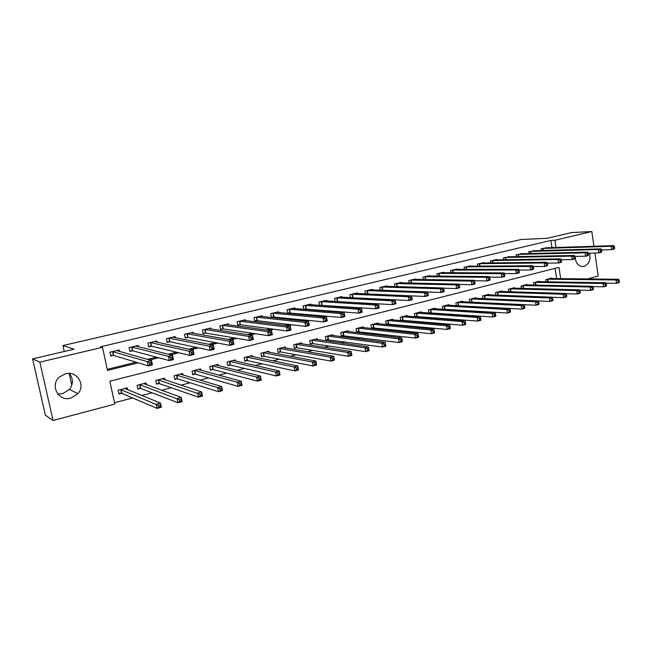 <?xml version="1.0" encoding="UTF-8"?>
<svg xmlns="http://www.w3.org/2000/svg" width="652" height="652" viewBox="0 0 652 652"><rect width="100%" height="100%" fill="white"/><g stroke="black" fill="none" stroke-linecap="round" stroke-linejoin="round"><path stroke-width="0.98" d="M69.145 373.409C73.366 378.51 73.472 383.849 69.471 389.431L62.608 393.718L57.784 394.02M65.444 373.783C76.944 370.442 85.958 384.973 77.938 393.694L70.856 398.152C58.696 401.934 49.56 385.487 59.308 377.117L65.444 373.783M589.498 253.131C590.908 259.74 589.09 264.174 584.045 266.423L582.049 266.578C577.631 265.608 575.341 262.226 575.186 256.423M594.909 253.009L598.243 276.081L587.419 278.942M114.483 402.74L132.576 397.964M141.843 395.511L152.095 392.806M161.639 390.279L171.256 387.744M181.069 385.153L190.066 382.773M200.14 380.116L208.534 377.899M218.86 375.169L226.676 373.107M237.23 370.312L244.492 368.396M255.274 365.552L261.99 363.775M272.992 360.866L279.186 359.236M290.393 356.269L296.089 354.769M307.491 351.754L312.699 350.385M324.288 347.32L329.024 346.065M340.8 342.96L345.071 341.827M357.027 338.673L360.858 337.663M372.968 334.46L376.375 333.563M388.649 330.32L391.64 329.529M404.069 326.244L406.652 325.56M419.228 322.243L421.428 321.656M434.142 318.298L435.96 317.817M448.804 314.427L450.263 314.044M463.238 310.613L464.346 310.328M477.435 306.864L478.201 306.66M491.404 303.172L491.836 303.058M560.663 278.648L558.976 267.377L109.829 381.2L114.785 404.118L53.04 420.467L39.878 362.129L102.503 347.312L107.507 370.45L138.151 362.846M39.878 362.129L32.6 358.902L45.355 415.218L53.04 420.467M556.637 278.608L555.096 268.363M551.616 278.551L551.551 278.094L545.724 279.602L546.058 281.819M539.44 281.721L539.367 281.248L533.45 282.772L533.809 285.071M527.077 284.932L527.003 284.443L521.005 285.992L521.372 288.371M514.534 288.192L514.461 287.687L508.373 289.26L508.756 291.721M501.812 291.509L501.73 290.979L495.544 292.577L495.952 295.128M488.894 294.867L488.804 294.321L482.537 295.943L482.961 298.592M475.781 298.282L475.691 297.719L469.326 299.366L469.774 302.104M462.472 301.746L462.374 301.159L455.911 302.83L456.384 305.682M457.582 305.747L458.201 305.592M448.959 305.266L448.853 304.655L442.292 306.358L442.789 309.317M443.67 309.374L444.615 309.13M435.234 308.836L435.128 308.209L428.47 309.928L428.992 313.017M429.538 313.058L430.825 312.724M421.306 312.471L421.192 311.811L414.419 313.563L414.974 316.782M415.177 316.799L416.824 316.367M407.15 316.163L407.035 315.478L400.157 317.255L400.735 320.564L402.602 320.075M392.781 319.912L392.651 319.195L385.666 321.004L386.253 324.337L388.152 323.84M378.176 323.726L378.046 322.976L370.947 324.81L371.542 328.168L373.474 327.663M363.343 327.597L363.205 326.815L355.992 328.681L356.603 332.064L358.559 331.55M348.266 331.534L348.119 330.719L340.792 332.61L341.412 336.016L343.4 335.503M332.944 335.544L332.789 334.68L325.34 336.611L325.976 340.042L327.997 339.513M317.377 339.619L317.206 338.714L309.643 340.67L310.287 344.134L312.341 343.596M301.55 343.767L301.371 342.805L293.677 344.802L294.337 348.282L296.424 347.744M285.462 347.989L285.266 346.97L277.442 348.999L278.119 352.512L280.246 351.958M269.105 352.284L268.893 351.208L260.939 353.27L261.623 356.807L263.783 356.245M252.463 356.652L252.242 355.519L244.15 357.614L244.85 361.175L247.051 360.605M235.543 361.11L235.307 359.896L227.075 362.031L227.792 365.625L230.026 365.038M218.338 365.65L218.078 364.354L209.7 366.522L210.433 370.149L212.707 369.554M200.832 370.279L200.547 368.885L192.03 371.094L192.772 374.745L195.087 374.142M192.658 374.166L195.486 374.044M183.025 374.998L182.715 373.506L174.043 375.748L174.801 379.431L177.157 378.82M164.899 379.823L164.557 378.201L155.73 380.483L156.513 384.199L158.909 383.572M146.455 384.745L146.081 382.977L137.099 385.299L137.89 389.048L140.335 388.413M127.686 389.774L127.27 387.842L118.118 390.214L118.933 393.987L121.419 393.343M551.983 247.63L550.899 240.433L100.604 346.774L102.503 347.312M107.262 369.334L136.04 362.21M147.442 359.391L156.431 357.166M168.224 354.24L176.431 352.21M188.599 349.203L196.04 347.361M208.583 344.256L215.29 342.593M228.167 339.407L234.166 337.923M247.385 334.647L252.699 333.335M266.236 329.985L270.898 328.828M284.728 325.405L288.755 324.411M302.878 320.914L306.293 320.067M320.694 316.505L323.514 315.804M338.176 312.178L340.434 311.615M355.348 307.923L357.06 307.5M372.21 303.75L373.384 303.457M388.771 299.651L389.44 299.488M546.971 247.793L541.046 248.844L541.307 250.555M534.705 250.743L528.691 251.802L528.968 253.571M522.252 253.742L516.156 254.81L516.441 256.643M509.619 256.782L503.425 257.866L503.727 259.757M496.8 259.871L496.734 259.463L490.516 260.963L490.826 262.927M483.784 263.009L483.719 262.585L477.403 264.101L477.729 266.138M470.581 266.187L470.508 265.755L464.094 267.296L464.436 269.406M457.166 269.423L457.093 268.974L450.581 270.531L450.939 272.732M443.547 272.707L443.474 272.234L436.856 273.824L437.239 276.106M429.725 276.04L429.644 275.551L422.928 277.165L423.327 279.545M415.683 279.431L415.593 278.926L408.771 280.556L409.195 283.041M401.42 282.87L401.322 282.34L394.395 284.003L394.843 286.595M386.929 286.367L386.832 285.82L379.79 287.508L380.271 290.213M372.21 289.928L372.105 289.349L364.957 291.061L365.462 293.897M367.483 293.987L425.128 296.456L424.501 292.707L366.897 290.596M357.255 293.539L357.141 292.935L349.88 294.68L350.409 297.654M351.982 297.736L352.463 297.614M342.055 297.214L341.941 296.578L334.558 298.355L335.12 301.477L392.537 304.623L391.876 300.808L336.562 297.874M336.22 301.542L337.19 301.305M326.611 300.955L326.489 300.287L318.975 302.088L319.586 305.372M320.189 305.413L321.656 305.063M310.906 304.753L310.776 304.052L303.147 305.886L303.791 309.35M303.889 309.358L305.87 308.877M294.948 308.616L294.81 307.883L287.051 309.741L287.711 313.262L289.822 312.756M278.722 312.552L278.567 311.778L270.678 313.669L271.354 317.214L273.506 316.701M262.218 316.562L262.055 315.731L254.035 317.654L254.728 321.232L256.904 320.711M245.437 320.637L245.266 319.757L237.1 321.721L237.809 325.324L240.026 324.786M228.363 324.794L228.184 323.857L219.879 325.845L220.596 329.48L222.854 328.934M211.003 329.024L210.8 328.021L202.348 330.051L203.09 333.71L205.388 333.156M251.216 339.113L252.756 338.722L252.438 337.092L250.898 337.475L251.216 339.113L249.488 340.491L248.689 336.408L252.536 335.446L253.335 339.529L249.488 340.491L205.787 333.058M193.334 333.335L193.114 332.259L184.516 334.321L185.274 338.021L187.605 337.451M175.355 337.736L175.119 336.579L166.366 338.673L167.14 342.398L169.52 341.827M211.876 348.959L213.481 348.551L213.147 346.888L211.541 347.288L211.876 348.959L210.172 350.352L209.341 346.188L213.343 345.193L214.174 349.342L210.172 350.352L169.903 341.729M157.067 342.218L156.806 340.972L147.898 343.107L148.68 346.864L151.101 346.277M191.615 354.028L193.253 353.612L192.91 351.933L191.272 352.341L191.615 354.028L189.928 355.421L189.072 351.224L193.155 350.205L194.011 354.403L189.928 355.421L151.484 346.188M138.444 346.799L138.159 345.438L129.088 347.614L129.895 351.404L132.356 350.809M119.495 351.485L119.169 349.994L109.935 352.202L110.758 356.025L113.269 355.421M32.6 358.902L74.067 349.187L62.942 345.552L64.263 351.477M69.12 373.4L71.777 385.365M62.942 345.552L521.119 239.488L547.158 238.306L571.592 232.577L591.804 231.533L593.931 246.285M550.899 240.433L554.917 240.262L591.804 231.533M556.001 247.499L554.917 240.262M149.618 360.002L158.664 357.761M170.531 354.818L178.778 352.773M191.02 349.733L198.501 347.875M211.109 344.753L217.85 343.074M230.808 339.863L236.839 338.372M250.123 335.071L255.47 333.742M269.064 330.377L273.75 329.211M287.654 325.764L291.705 324.761M305.894 321.24L309.325 320.385M323.791 316.799L326.628 316.09M341.363 312.438L343.628 311.876M358.608 308.16L360.328 307.736M375.544 303.954L376.726 303.661M392.178 299.83L392.846 299.667M614.632 248.167L614.437 246.815L613.41 247.067L613.597 248.42L614.632 248.167L614.298 249.023L611.731 249.667L611.25 246.285L542.643 248.461M613.41 247.067L611.25 246.285L613.817 245.641L545.333 247.817M613.597 248.42L611.731 249.667L601.421 249.944M614.437 246.815L613.817 245.641M619.4 281.851L619.213 280.515L618.186 280.792L618.381 282.129L619.4 281.851L619.058 282.634L616.507 283.327L616.034 279.977L618.585 279.284L549.97 278.502M605.936 283.155L616.507 283.327L618.381 282.129M547.305 279.195L616.034 279.977L618.186 280.792M618.585 279.284L619.213 280.515M601.674 251.411L601.478 250.042L600.427 250.303L600.622 251.672L601.674 251.411L601.364 252.267L598.756 252.919L598.267 249.512L530.312 251.419M600.427 250.303L598.267 249.512L600.875 248.86L533.034 250.767M600.622 251.672L598.756 252.919L588.226 253.163M601.478 250.042L600.875 248.86M588.503 254.704L588.3 253.326L587.24 253.595L587.444 254.973L588.503 254.704L588.226 255.56L585.569 256.228L585.072 252.789L517.794 254.419M587.24 253.595L585.072 252.789L587.729 252.128L520.565 253.758M587.444 254.973L585.569 256.228L574.811 256.432M588.3 253.326L587.729 252.128M575.121 258.053L574.917 256.668L573.833 256.937L574.037 258.322L575.121 258.053L574.868 258.909L572.171 259.586L571.665 256.122L505.096 257.467M573.833 256.937L571.665 256.122L574.363 255.454L507.9 256.79M574.037 258.322L572.171 259.586L561.176 259.749M574.917 256.668L574.363 255.454M606.539 285.348L606.344 284.003L605.309 284.28L605.504 285.633L606.539 285.348L606.23 286.13L603.638 286.831L603.149 283.457L605.741 282.756L537.77 281.656M592.847 286.611L603.638 286.831L605.504 285.633M535.056 282.357L603.149 283.457L605.309 284.28M605.741 282.756L606.344 284.003M593.475 288.901L593.279 287.54L592.22 287.825L592.423 289.186L593.475 288.901L593.19 289.675L590.557 290.393L590.06 286.994L592.692 286.285L525.382 284.867M579.538 290.107L590.557 290.393L592.423 289.186M522.635 285.576L590.06 286.994L592.22 287.825M592.692 286.285L593.279 287.54M580.198 292.512L579.995 291.142L578.927 291.436L579.123 292.805L580.198 292.512L579.938 293.286L577.264 294.019L576.759 290.588L579.432 289.863L512.814 288.111M566.026 293.661L577.264 294.019L579.123 292.805M510.027 288.836L576.759 290.588L578.927 291.436M579.432 289.863L579.995 291.142M561.519 261.46L561.307 260.058L560.215 260.335L560.418 261.729L561.519 261.46L561.299 262.308L558.56 263L558.03 259.512L492.203 260.555M560.215 260.335L558.03 259.512L560.777 258.828L495.055 259.871M560.418 261.729L558.56 263L547.313 263.115M561.307 260.058L560.777 258.828M566.702 296.179L566.498 294.802L565.406 295.095L565.61 296.481L566.702 296.179L566.474 296.953L563.752 297.695L563.238 294.239L565.96 293.506L500.06 291.411M552.285 297.271L563.752 297.695L565.61 296.481M497.231 292.145L563.238 294.239L565.406 295.095M565.96 293.506L566.498 294.802M547.688 264.916L547.476 263.514L546.36 263.791L546.572 265.193L547.688 264.916L547.501 265.772L544.713 266.472L544.176 262.952L479.122 263.693M546.36 263.791L544.176 262.952L546.971 262.259L482.015 263M546.572 265.193L544.713 266.472L533.23 266.538M547.476 263.514L546.971 262.259M533.629 268.437L533.418 267.018L532.276 267.304L532.497 268.722L533.629 268.437L533.475 269.284L530.638 270.001L530.092 266.456L465.838 266.872M532.276 267.304L530.092 266.456L532.928 265.747L468.772 266.171M532.497 268.722L530.638 270.001L518.91 270.01M533.418 267.018L532.928 265.747M519.334 272.014L519.114 270.58L517.957 270.873L518.185 272.3L519.334 272.014L519.212 272.862L516.327 273.587L515.773 270.018L452.349 270.107M517.957 270.873L515.773 270.018L518.658 269.3L455.332 269.398M518.185 272.3L516.327 273.587L504.346 273.538M519.114 270.58L518.658 269.3M504.795 275.649L504.566 274.207L503.393 274.5L503.621 275.943L504.795 275.649L504.705 276.497L501.771 277.239L501.201 273.636L438.657 273.392M503.393 274.5L501.201 273.636L504.135 272.911L441.681 272.666M503.621 275.943L501.771 277.239L489.538 277.116M504.566 274.207L504.135 272.911M490.011 279.349L489.774 277.899L488.584 278.2L488.813 279.651L490.011 279.349L489.954 280.197L486.971 280.947L486.392 277.32L424.754 276.725M488.584 278.2L486.392 277.32L489.375 276.578L427.826 275.992M488.813 279.651L486.971 280.947L474.477 280.751M489.774 277.899L489.375 276.578M552.986 299.912L552.774 298.518L551.665 298.82L551.877 300.213L552.986 299.912L552.782 300.678L550.019 301.436L549.489 297.956L552.26 297.206L487.109 294.761M484.803 298.665L550.019 301.436L551.877 300.213M484.24 295.503L549.489 297.956L551.665 298.82M552.26 297.206L552.774 298.518M539.041 303.702L538.821 302.3L537.696 302.609L537.916 304.011L539.041 303.702L538.87 304.468L536.058 305.234L535.52 301.729L538.332 300.971L473.971 298.16M470.777 302.153L536.058 305.234L537.916 304.011M471.054 298.918L535.52 301.729L537.696 302.609M538.332 300.971L538.821 302.3M524.86 307.557L524.64 306.147L523.499 306.456L523.719 307.874L524.86 307.557L524.721 308.323L521.861 309.105L521.315 305.568L524.175 304.794L460.63 301.615M456.547 305.69L521.861 309.105L523.719 307.874M457.671 302.381L521.315 305.568L523.499 306.456M524.175 304.794L524.64 306.147M510.443 311.477L510.214 310.05L509.057 310.368L509.277 311.795L510.443 311.477L510.337 312.243L507.427 313.033L506.865 309.472L509.774 308.681L447.085 305.12M442.773 309.235L507.427 313.033L509.277 311.795M444.077 305.894L506.865 309.472L509.057 310.368M509.774 308.681L510.214 310.05M495.781 315.47L495.553 314.028L494.363 314.354L494.591 315.788L495.781 315.47L495.707 316.228L492.749 317.027L492.178 313.441L495.137 312.642L433.327 308.673M428.959 312.83L492.749 317.027L494.591 315.788M430.279 309.464L492.178 313.441L494.363 314.354M495.137 312.642L495.553 314.028M474.966 283.115L474.729 281.656L473.515 281.957L473.751 283.424L474.966 283.115L474.941 283.962L471.909 284.72L471.314 281.069L410.63 280.115M473.515 281.957L471.314 281.069L474.354 280.311L413.751 279.366M473.751 283.424L471.909 284.72L459.155 284.443M474.729 281.656L474.354 280.311M480.858 319.521L480.63 318.07L479.424 318.404L479.66 319.847L480.858 319.521L480.826 320.279L477.818 321.094L477.231 317.475L480.239 316.66L419.358 312.284M414.925 316.473L477.818 321.094L479.66 319.847M416.261 313.09L477.231 317.475L479.424 318.404M480.239 316.66L480.63 318.07M459.66 286.945L459.416 285.47L458.185 285.78L458.429 287.255L459.66 286.945L459.676 287.793L456.587 288.567L455.984 284.875L396.277 283.555M458.185 285.78L455.984 284.875L459.073 284.109L399.48 282.805M458.429 287.255L456.587 288.567L443.572 288.192M459.416 285.47L459.073 284.109M465.683 323.653L465.447 322.186L464.224 322.52L464.46 323.979L465.683 323.653L465.683 324.403L462.627 325.234L462.023 321.583L465.088 320.76L405.177 315.959M400.662 320.181L462.627 325.234L464.46 323.979M402.031 316.774L462.023 321.583L464.224 322.52M465.088 320.76L465.447 322.186M444.085 290.841L443.841 289.358L442.578 289.667L442.83 291.159L444.085 290.841L444.142 291.688L440.996 292.471L440.377 288.755L381.705 287.043M442.578 289.667L440.377 288.755L443.523 287.972L384.933 286.277M442.83 291.159L440.996 292.471L427.712 291.998M443.841 289.358L443.523 287.972M450.247 327.85L450.002 326.375L448.755 326.709L449 328.184L450.247 327.85L450.279 328.592L447.166 329.439L446.555 325.764L449.668 324.924L390.768 319.684M386.188 323.938L447.166 329.439L449 328.184M387.565 320.515L446.555 325.764L448.755 326.709M449.668 324.924L450.002 326.375M426.701 293.628L426.954 295.128L428.234 294.81L427.981 293.31L426.701 293.628L424.501 292.707L427.696 291.909L370.173 289.814M428.234 294.81L428.331 295.649L425.128 296.456L426.954 295.128M427.981 293.31L427.696 291.909M434.534 332.121L434.281 330.637L433.009 330.98L433.262 332.463L434.534 332.121L434.607 332.862L431.437 333.726L430.809 330.018L433.979 329.162L376.123 323.473M371.469 327.76L431.437 333.726L433.262 332.463M372.879 324.313L430.809 330.018L433.009 330.98M433.979 329.162L434.281 330.637M412.105 298.852L411.844 297.336L410.54 297.662L410.801 299.178L412.105 298.852L412.235 299.684L408.983 300.499L408.331 296.725L351.852 294.207M410.54 297.662L408.331 296.725L411.591 295.91L355.177 293.408M410.801 299.178L408.983 300.499L351.346 297.703M411.844 297.336L411.591 295.91M418.543 336.465L418.282 334.973L416.995 335.324L417.247 336.823L418.543 336.465L418.657 337.206L415.43 338.086L414.786 334.346L418.013 333.474L361.249 327.32M356.522 331.64L415.43 338.086L417.247 336.823M357.948 328.176L414.786 334.346L416.995 335.324M418.013 333.474L418.282 334.973M394.085 301.762L391.876 300.808L395.193 299.985L395.854 303.791L392.537 304.623L395.674 302.96L395.414 301.436L394.085 301.762L394.346 303.294M339.945 297.059L395.193 299.985L395.414 301.436M395.674 302.96L395.854 303.791M401.999 339.382L400.687 339.741L400.947 341.249L402.26 340.898L401.762 337.866L402.414 341.632L399.138 342.528L398.478 338.755L401.762 337.866L346.139 331.232M341.33 335.584L399.138 342.528L400.947 341.249M342.781 332.096L398.478 338.755L400.687 339.741M402.414 341.632L402.26 340.898M377.329 305.943L377.598 307.483L378.951 307.141L378.682 305.609L377.329 305.943L375.12 304.981L378.494 304.142L379.171 307.98L375.796 308.82L375.12 304.981L321.02 301.599M324.46 300.776L378.494 304.142L378.682 305.609M377.598 307.483L375.796 308.82L319.553 305.209M378.951 307.141L379.171 307.98M360.263 310.197L360.54 311.754L361.917 311.403L361.64 309.855L360.263 310.197L358.054 309.219L361.493 308.363L362.186 312.235L358.747 313.099L358.054 309.219L305.217 305.389M308.714 304.549L361.493 308.363L361.64 309.855M360.54 311.754L358.747 313.099L303.734 309.024M361.917 311.403L362.186 312.235M342.887 314.533L343.164 316.098L344.566 315.747L344.289 314.183L342.887 314.533L340.67 313.539L344.174 312.667L344.884 316.57L341.379 317.451L340.67 313.539L289.154 309.235M292.707 308.388L344.174 312.667L344.289 314.183M343.164 316.098L341.379 317.451L287.646 312.895M344.566 315.747L344.884 316.57M325.177 318.95L325.47 320.531L326.897 320.173L326.603 318.592L325.177 318.95L322.96 317.94L326.53 317.051L327.255 320.996L323.694 321.884L322.96 317.94L272.821 313.156M276.44 312.284L326.53 317.051L326.603 318.592M325.47 320.531L323.694 321.884L271.289 316.831M326.897 320.173L327.255 320.996M307.133 323.449L307.434 325.046L308.885 324.68L308.592 323.082L307.133 323.449L304.924 322.422L308.559 321.526L309.301 325.495L305.666 326.407L304.924 322.422L256.212 317.133M259.887 316.253L308.559 321.526L308.592 323.082M307.434 325.046L305.666 326.407L257.344 320.702L254.647 320.841M308.885 324.68L309.301 325.495M288.746 328.037L289.048 329.643L290.531 329.268L290.23 327.663L288.746 328.037L286.538 326.994L290.238 326.073L290.996 330.083L287.296 331.012L286.538 326.994L239.317 321.183M243.057 320.287L290.238 326.073L290.23 327.663M289.048 329.643L287.296 331.012L240.466 324.786L237.727 324.916M290.531 329.268L290.996 330.083M270.001 332.707L270.319 334.329L271.827 333.954L271.517 332.333L270.001 332.707L267.793 331.656L271.574 330.719L272.349 334.761L268.575 335.707L267.793 331.656L222.136 325.307M225.934 324.435L271.574 330.719L271.517 332.333M270.319 334.329L268.575 335.707L223.286 328.934L220.515 329.064M271.827 333.954L272.349 334.761M250.898 337.475L248.689 336.408L204.646 329.496M208.518 328.567L252.536 335.446L252.438 337.092M204.785 329.488L205.519 333.148L203 333.278M252.756 338.722L253.335 339.529M231.411 342.333L231.745 343.987L233.31 343.588L232.984 341.941L231.411 342.333L229.202 341.249L233.131 340.271L233.946 344.386L230.026 345.373L229.202 341.249L186.855 333.767M190.791 332.822L233.131 340.271L232.984 341.941M231.745 343.987L230.026 345.373L188.004 337.451L185.176 337.565M233.31 343.588L233.946 344.386M385.413 343.881L384.077 344.24L384.346 345.764L385.682 345.405L385.218 342.333L385.886 346.13L382.545 347.043L381.868 343.237L385.218 342.333L330.776 335.201M325.894 339.594L382.545 347.043L384.346 345.764M327.369 336.082L381.868 343.237L384.077 344.24M385.886 346.13L385.682 345.405M368.535 348.453L367.166 348.828L367.443 350.36L368.804 349.994L368.372 346.888L369.048 350.719L365.65 351.64L364.965 347.809L368.372 346.888L315.16 339.244M310.197 343.669L312.805 343.596L365.65 351.64L367.443 350.36M311.697 340.14L364.965 347.809L367.166 348.828M369.048 350.719L368.804 349.994M351.338 353.115L349.945 353.49L350.23 355.038L351.615 354.664L351.208 351.526L351.909 355.389L348.445 356.326L347.736 352.463L351.208 351.526L299.292 343.343M294.248 347.809L296.88 347.752L348.445 356.326L350.23 355.038M295.772 344.256L347.736 352.463L349.945 353.49M351.909 355.389L351.615 354.664M333.816 357.866L332.406 358.25L332.691 359.814L334.109 359.423L333.726 356.245L334.443 360.14L330.914 361.102L330.197 357.198L333.726 356.245L283.155 347.524M278.021 352.023L280.694 351.966L330.914 361.102L332.691 359.814M279.569 348.445L330.197 357.198L332.406 358.25M334.443 360.14L334.109 359.423M315.975 362.699L314.533 363.091L314.826 364.672L316.269 364.272L315.927 361.053L316.652 364.981L313.058 365.968L312.324 362.031L315.927 361.053L266.741 351.762M261.525 356.302L264.231 356.261L313.058 365.968L314.826 364.672M263.098 352.708L312.324 362.031L314.533 363.091M316.652 364.981L316.269 364.272M297.785 367.63L296.318 368.03L296.619 369.619L298.086 369.219L297.777 365.959L298.526 369.92L294.859 370.923L294.109 366.946L297.777 365.959L250.058 356.082M244.753 360.654L247.491 360.621L294.859 370.923L296.619 369.619M246.35 357.043L294.109 366.946L296.318 368.03M298.526 369.92L298.086 369.219M279.252 372.651L277.752 373.058L278.062 374.664L279.561 374.256L279.292 370.955L280.058 374.949L276.318 375.968L275.551 371.966L279.292 370.955L233.082 360.474M227.687 365.087L230.458 365.063L276.318 375.968L278.062 374.664M229.317 361.444L230.458 365.063L229.748 361.461L275.551 371.966L277.752 373.058M280.058 374.949L279.561 374.256M260.36 377.777L258.836 378.184L259.146 379.806L260.678 379.391L260.441 376.049L261.224 380.083L257.418 381.118L256.627 377.076L260.441 376.049L215.812 365.006M210.319 369.586L213.122 369.57L257.418 381.118L259.146 379.806M211.982 365.935L213.139 369.578L212.405 365.951L256.627 377.076L258.836 378.184M261.224 380.083L260.678 379.391M241.101 382.993L239.545 383.417L239.863 385.047L241.419 384.623L241.224 381.241L242.031 385.308L238.143 386.367L237.336 382.284L241.224 381.241L198.249 369.488M194.345 370.491L195.225 374.142L238.143 386.367L239.863 385.047M194.475 370.491L237.336 382.284L239.545 383.417M195.486 374.166L194.736 370.507L195.51 374.166M242.031 385.308L241.419 384.623M211.541 347.288L209.341 346.188L168.746 338.103M172.756 337.141L213.343 345.193L213.147 346.888M168.884 338.103L169.65 341.819L167.042 341.933M213.481 348.551L214.174 349.342M221.46 388.315L219.871 388.747L220.197 390.393L221.786 389.961L221.631 386.53L222.454 390.638L218.493 391.713L217.662 387.606L221.631 386.53L180.368 374.191M174.679 378.828L177.572 378.845L218.493 391.713L220.197 390.393M176.399 375.136L217.662 387.606L219.871 388.747M222.454 390.638L221.786 389.961M191.272 352.341L189.072 351.224L150.319 342.528M154.394 341.55L193.155 350.205L192.91 351.933M150.449 342.52L151.231 346.269L148.583 346.375M193.253 353.612L194.011 354.403M162.715 378.673L162.804 379.13M201.419 393.751L199.805 394.183L200.14 395.854L201.761 395.414L201.647 391.933L202.487 396.074L198.452 397.174L197.605 393.026L201.647 391.933L162.177 378.812M156.382 383.572L159.267 383.588L198.452 397.174L200.14 395.854M158.134 379.863L199.805 394.183M202.487 396.074L201.761 395.414M136.431 346.302L136.341 345.878M170.596 357.5L170.946 359.195L172.617 358.779L172.267 357.084L170.596 357.5L168.395 356.359L172.56 355.324L173.44 359.562L169.275 360.605L168.395 356.359L131.557 347.019M135.706 346.025L172.56 355.324L172.267 357.084M170.946 359.195L169.275 360.605L132.755 350.817L129.789 350.898M172.617 358.779L173.44 359.562M144.288 383.441L144.402 383.995M180.987 399.285L179.333 399.733L179.683 401.412L181.329 400.964L181.264 397.435L182.128 401.624L178.004 402.74L177.132 398.551L181.264 397.435L143.652 383.604M137.751 388.396L140.734 388.445L178.004 402.74L179.683 401.412M139.536 384.672L179.333 399.733M182.128 401.624L181.329 400.964M117.523 350.931L117.409 350.417M149.487 362.765L149.854 364.476L151.557 364.052L151.199 362.341L149.487 362.765L147.295 361.607L151.549 360.548L152.446 364.827L148.2 365.886L147.295 361.607L112.446 351.607M116.675 350.589L151.549 360.548L151.199 362.341M149.854 364.476L148.2 365.886L113.66 355.43L110.644 355.495M151.557 364.052L152.446 364.827M125.526 388.299L125.673 388.959M160.131 404.941L158.444 405.397L158.803 407.092L160.49 406.636L160.465 403.058L161.346 407.28L157.14 408.421L156.252 404.191L160.465 403.058L124.801 388.486M118.786 393.311L121.81 393.376L157.14 408.421L158.803 407.092M120.612 389.57L158.444 405.397M161.346 407.28L160.49 406.636M543.165 248.42L543.475 250.49M542.798 248.445L543.108 250.507M547.859 281.851L547.46 279.178M548.234 281.86L547.827 279.162M530.826 251.379L531.152 253.522M530.459 251.403L530.785 253.53M518.307 254.378L518.65 256.595M517.949 254.402L518.291 256.603M505.602 257.426L505.968 259.724M505.243 257.45L505.602 259.724M535.634 285.111L535.211 282.349M536.001 285.12L535.577 282.332M523.23 288.42L522.782 285.56M523.597 288.428L523.148 285.552M510.638 291.778L510.174 288.828M511.005 291.794L510.532 288.812M492.708 260.515L493.091 262.895M492.35 260.539L492.733 262.903M497.867 295.201L497.378 292.137M498.226 295.209L497.737 292.129M479.627 263.652L480.019 266.122M479.269 263.677L479.66 266.122M466.335 266.839L466.759 269.406M465.984 266.864L466.4 269.406M452.847 270.075L453.287 272.74M452.496 270.099L452.936 272.74M439.155 273.359L439.611 276.13M438.804 273.375L439.261 276.13M425.243 276.701L425.732 279.578M424.9 276.717L425.381 279.578M484.901 298.665L484.387 295.495M485.251 298.657L484.746 295.486M471.722 302.096L471.2 298.909M472.072 302.088L471.559 298.901M458.348 305.576L457.818 302.365M458.698 305.576L458.169 302.365M444.762 309.121L444.224 305.886M445.112 309.113L444.574 305.878M430.972 312.715L430.426 309.455M431.322 312.707L430.768 309.447M411.119 280.083L411.632 283.09M410.776 280.099L411.282 283.082M416.97 316.359L416.408 313.082M417.313 316.359L416.75 313.082M396.766 283.522L397.312 286.66M396.424 283.538L396.962 286.652M402.749 320.067L402.178 316.766M403.083 320.067L402.512 316.766M382.186 287.019L382.765 290.303M381.852 287.035L382.422 290.287M388.299 323.832L387.712 320.507M388.633 323.832L388.054 320.507M367.378 290.572L367.981 293.962M367.043 290.588L367.647 293.97M373.62 327.663L373.025 324.305M373.946 327.663L373.36 324.305M352.325 294.182L352.936 297.597M351.998 294.191L352.61 297.605M358.698 331.542L358.095 328.168M359.032 331.55L358.429 328.168M337.027 297.85L337.654 301.289M336.701 297.858L337.328 301.297M343.547 335.495L342.928 332.088M343.873 335.503L343.254 332.096M321.485 301.583L322.121 305.046M321.159 301.583L321.803 305.054M305.682 305.372L306.326 308.861M305.364 305.372L306.016 308.869M289.61 309.219L290.279 312.74M289.301 309.227L289.961 312.748M273.269 313.139L273.946 316.685M272.96 313.139L273.644 316.693M256.66 317.125L257.344 320.702M256.35 317.125L257.043 320.702M239.757 321.175L240.466 324.786M239.455 321.175L240.164 324.777M222.56 325.299L223.286 328.934L222.56 325.299M222.267 325.299L222.992 328.926M205.796 333.156L205.054 329.496L205.812 333.156M187.271 333.767L188.029 337.459L187.246 333.759M186.994 333.759L187.743 337.451M328.143 339.513L327.508 336.082M328.461 339.521L327.834 336.082M312.479 343.588L311.835 340.132M312.805 343.596L312.153 340.14M296.562 347.736L295.91 344.256M296.88 347.752L296.22 344.264M280.384 351.958L279.708 348.445M280.694 351.966L280.018 348.453M263.921 356.245L263.237 352.708M264.231 356.261L263.547 352.716M247.189 360.605L246.489 357.035M247.491 360.621L246.79 357.051M230.164 365.038L229.447 361.444M212.845 369.554L212.112 365.927M169.161 338.111L169.927 341.827M177.295 378.82L176.529 375.136M177.572 378.845L176.814 375.161M150.718 342.528L151.508 346.285M159.039 383.572L158.265 379.863M159.316 383.604L158.534 379.888M131.948 347.035L132.755 350.817M131.688 347.019L132.486 350.8M140.465 388.413L139.667 384.672M140.734 388.445L139.935 384.704M112.837 351.615L113.66 355.43M112.576 351.599L113.399 355.413M121.549 393.343L120.742 389.57M121.81 393.376L121.003 389.603M77.938 393.694L69.471 389.431M169.121 338.103L169.895 341.827M177.54 378.836L176.773 375.153M150.677 342.52L151.46 346.277M159.267 383.588L158.493 379.88M131.891 347.019L132.698 350.809M140.677 388.429L139.878 384.688M112.772 351.599L113.595 355.421M121.745 393.36L120.938 389.586"/></g></svg>
